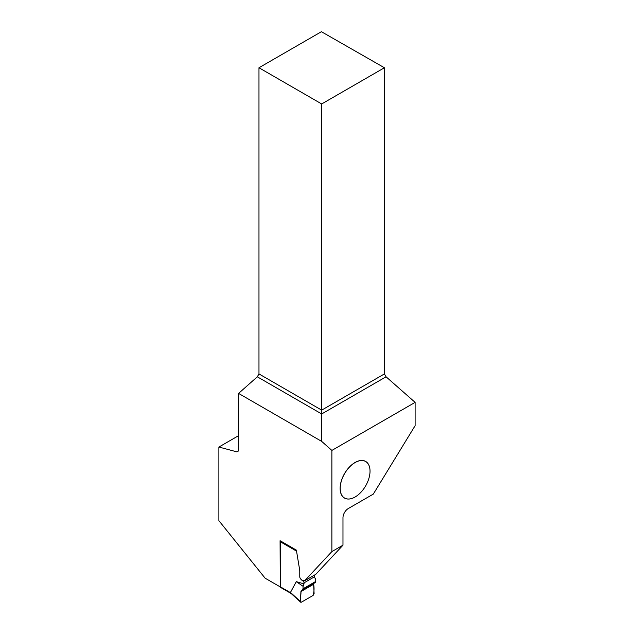 <?xml version="1.0" encoding="UTF-8"?>
<svg xmlns="http://www.w3.org/2000/svg" width="634" height="634" viewBox="0 0 634 634"><rect width="100%" height="100%" fill="white"/><g stroke="black" fill="none" stroke-linecap="round" stroke-linejoin="round"><path stroke-width="0.95" d="M296.53 551.112L280.283 541.737L280.283 586.775A1.403 0.808 120 0 0 280.577 587.417L291.196 593.551M303.123 583.645L296.284 581.64L290.475 592.433L291.386 593.662M296.284 581.64L303.092 586.323L303.995 583.977L302.592 583.32L304.027 583.748L304.027 582.836A1.403 0.808 -120 0 0 303.369 581.378L304.494 580.728M302.236 580.253L303.369 581.378M314.131 575.292A1.403 0.808 60 0 1 314.71 576.663L304.027 582.836M314.805 577.923L314.71 576.663M280.283 541.737A1.403 0.808 -60 0 1 280.482 540.937M303.932 584.199L304.027 583.748M303.092 586.323L302.965 588.827L315.772 581.433L315.296 582.495L302.473 589.905L302.965 588.827M314.733 577.772L315.653 579.072L315.772 581.433M314.092 583.193L301.419 590.508L314.092 583.193L313.616 584.263L300.92 591.585C301.324 594.811 299.272 601.016 301.419 602.165L313.117 595.413C314.163 591.72 314.329 588.003 313.616 584.263L300.92 591.585L301.419 590.508L315.296 582.495M300.92 591.585L300.437 601.523L300.643 602.173L301.419 602.165L313.117 595.413L314.107 593.638L313.616 584.263M331.875 551.58L342.978 545.177L342.978 517.732A7.497 4.327 120 0 1 348.28 508.547L373.307 494.1L415.111 425.691L415.111 402.368L331.875 450.425L331.875 551.58L304.653 580.768L301.824 580.165L300.865 579.207A2.346 1.355 60 0 1 299.771 576.774L299.771 570.988A4.684 2.702 -120 0 0 299.7 570.148L296.363 550.106L280.077 540.707L280.283 586.696M340.125 488.378A21.144 12.204 120 0 0 355.08 497.008A21.144 12.204 120 0 0 355.095 497.001L355.111 496.993A21.088 12.181 -60 0 1 340.196 488.378A21.088 12.181 -60 0 1 355.111 462.551A21.088 12.181 -60 0 1 370.026 471.157A21.144 12.204 120 0 0 370.026 471.117A21.144 12.204 120 0 0 355.08 462.479A21.144 12.204 120 0 0 340.125 488.378M238.582 435.669L218.888 447.041L218.888 520.673L265.115 578.176L280.077 586.815M218.888 447.041L236.926 451.876L238.582 450.917L238.582 393.413L321.684 441.391L331.875 450.425M342.978 545.177L315.756 574.356L304.653 580.768M384.402 67.751L321.414 31.7L258.973 67.751L321.684 103.96L384.402 67.751L384.402 373.925L386.066 376.794L415.111 402.368M321.684 441.391L321.684 413.962L386.066 376.794M238.582 393.413L257.317 376.802L321.684 413.962L321.684 410.135L384.402 373.925M257.317 376.802L258.973 373.925L321.684 410.135L321.684 103.96M258.973 67.751L258.973 373.925M370.026 471.117L370.026 471.157A21.088 12.181 -60 0 1 355.111 496.993M290.531 592.695L280.283 586.775M290.475 592.433L300.437 601.523M291.03 593.4L300.595 602.134"/></g></svg>
